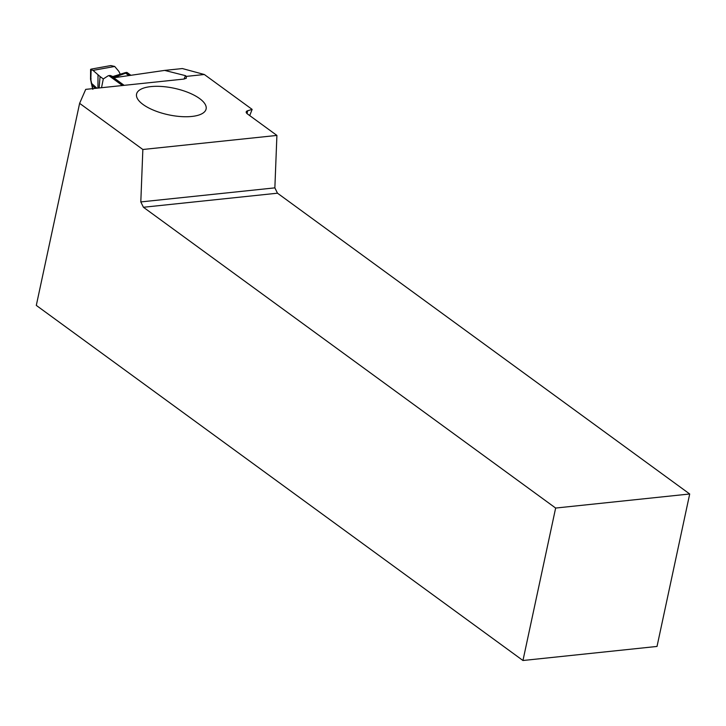 <?xml version="1.0" encoding="UTF-8"?>
<svg xmlns="http://www.w3.org/2000/svg" width="726" height="726" viewBox="0 0 726 726"><rect width="100%" height="100%" fill="white"/><g stroke="black" fill="none" stroke-linecap="round" stroke-linejoin="round"><path stroke-width="1.09" d="M128.892 75.549L125.643 73.181L117.458 76.203L113.692 76.892L111.078 75.822L124.146 85.341M109.054 75.676L111.078 75.822A1.352 0.953 -53.9 0 0 110.606 75.785L109.581 75.504M110.107 75.495L110.869 75.704A1.352 0.753 -63 0 0 110.506 75.722L109.281 75.949A2.713 1.552 -100.3 0 0 108.428 75.713A2.713 1.552 -100.3 0 0 108.074 75.858L103.301 78.934L101.522 87.719M118.628 77.056L117.458 76.203A2.713 0.472 -110.4 0 1 117.503 75.395A2.713 0.472 -110.4 0 1 117.612 75.413M125.117 72.763L126.152 72.963A1.352 0.953 -53.9 0 0 125.643 73.181L125.117 72.763L126.079 72.899A1.352 1.098 139 0 0 125.544 73.045M91.158 69.115L90.886 69.642L93.019 70.386L114.69 66.456L110.815 65.558L91.158 69.115L90.832 79.642L92.855 89.316M91.186 83.054L91.458 82.256L91.186 83.054L96.93 88.2M92.411 84.797L92.102 85.568L92.411 84.797M93.019 70.386L100.07 76.548L99.117 87.964M122.431 85.523L109.281 75.949M95.514 88.345L92.102 85.568M103.301 78.934L100.07 76.548M120.316 74.37L118.819 71.32L114.69 66.456M126.097 72.591A2.713 1.552 79.7 0 1 126.451 72.437A2.713 1.552 79.7 0 1 127.304 72.682L126.079 72.899M130.861 75.268L127.304 72.682M116.514 77.364L115.38 76.539A2.713 1.234 -102.5 0 0 114.644 76.266A2.713 1.234 -102.5 0 0 114.39 76.393M113.156 76.548A2.713 1.842 82.4 0 1 113.338 76.502A2.713 1.842 82.4 0 1 114.281 76.738L115.38 77.537M249.735 115.597L252.14 109.39L204.333 74.506L186.337 76.393L185.52 75.667L164.666 70.404L114.336 77.691M164.666 70.404L182.362 68.553L204.333 74.506M186.337 76.393L186.292 78.272L183.841 79.08L85.713 89.371L79.615 103.346L142.85 149.492L276.905 135.426L247.439 113.928A6.77 2.586 -167.9 0 1 246.205 111.94A6.77 2.586 -167.9 0 1 247.666 110.76L247.058 113.619M150.881 86.603A35.565 13.567 -167.9 0 1 188.461 92.592A35.565 13.567 -167.9 0 1 206.111 108.982A35.565 13.567 -167.9 0 1 168.496 114.799A35.565 13.567 -167.9 0 1 136.561 94.071A35.565 13.567 -167.9 0 1 150.881 86.603M252.14 109.39L247.666 110.76M522.956 660.506L555.644 508.055L689.7 493.989L657.021 646.439L522.956 660.506L36.3 305.401L79.615 103.346M689.7 493.989L277.486 193.198L143.43 207.264L555.644 508.055M143.43 207.264L140.808 201.928L142.85 149.492M140.808 201.928L274.864 187.862L277.486 193.198M276.905 135.426L274.864 187.862M114.717 77.637L113.692 76.892M91.095 78.853L90.832 79.642M91.93 83.726L91.639 84.506L91.93 83.726M97.946 88.091L98.01 75.096M123.783 85.378L110.606 75.785M126.152 72.963L129.564 75.45M184.032 79.052A196.456 137.94 -53.9 0 1 185.52 75.667M113.664 76.874L110.37 75.531M112.884 76.539L125.181 72.682M90.596 69.36L90.532 79.243L92.61 88.935M125.398 72.636L126.451 72.437M108.428 75.713L109.481 75.522"/></g></svg>
